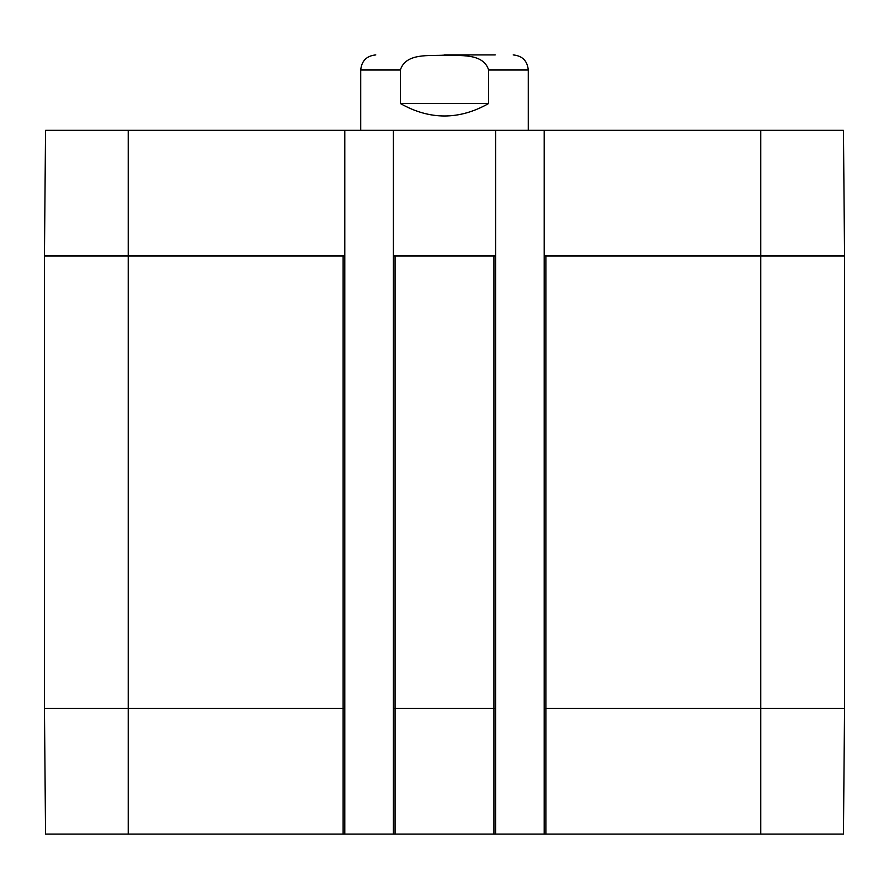 <?xml version="1.0" encoding="UTF-8"?>
<svg xmlns="http://www.w3.org/2000/svg" width="889" height="889" viewBox="0 0 889 889"><rect width="100%" height="100%" fill="white"/><g stroke="black" fill="none" stroke-linecap="round" stroke-linejoin="round"><path stroke-width="1.33" d="M495.217 54.918L444.5 54.918M488.639 103.513C459.213 120.137 429.787 120.137 400.361 103.513L400.361 69.998C405.851 52.54 429.787 56.185 444.5 55.129C459.213 56.185 483.149 52.54 488.639 69.998L488.639 103.513L400.361 103.513M513.197 54.918C522.354 55.818 527.388 60.841 528.277 69.998L528.277 130.327M760.773 130.327L843.45 130.327L844.55 255.999L844.55 708.411L544.201 708.411L544.201 834.082L495.606 834.082L495.606 130.327L544.201 130.327L544.201 255.999L760.773 255.999L760.773 130.327L544.201 130.327M495.606 255.999L393.394 255.999L393.394 130.327L495.606 130.327M344.799 708.411L344.799 130.327L45.55 130.327L44.45 255.999L44.45 708.411L45.55 834.082L344.799 834.082L344.799 708.411L343.121 708.411L343.121 255.999L128.227 255.999L128.227 130.327M344.799 255.999L343.121 255.999M495.606 708.411L393.394 708.411L393.394 834.082L495.606 834.082M393.394 708.411L393.394 255.999M344.799 130.327L393.394 130.327M544.201 708.411L544.201 255.999M544.201 834.082L843.45 834.082L844.55 708.411M393.394 834.082L344.799 834.082M400.361 69.998L360.723 69.998L360.723 130.327M528.277 69.998L488.639 69.998M844.55 255.999L760.773 255.999L760.773 834.082M343.121 834.082L343.121 708.411L128.227 708.411L128.227 255.999L44.45 255.999M545.879 834.082L545.879 255.999M493.928 834.082L493.928 255.999M395.072 834.082L395.072 255.999M128.227 834.082L128.227 708.411L44.45 708.411M360.723 69.998C361.612 60.841 366.635 55.818 375.803 54.918"/></g></svg>

